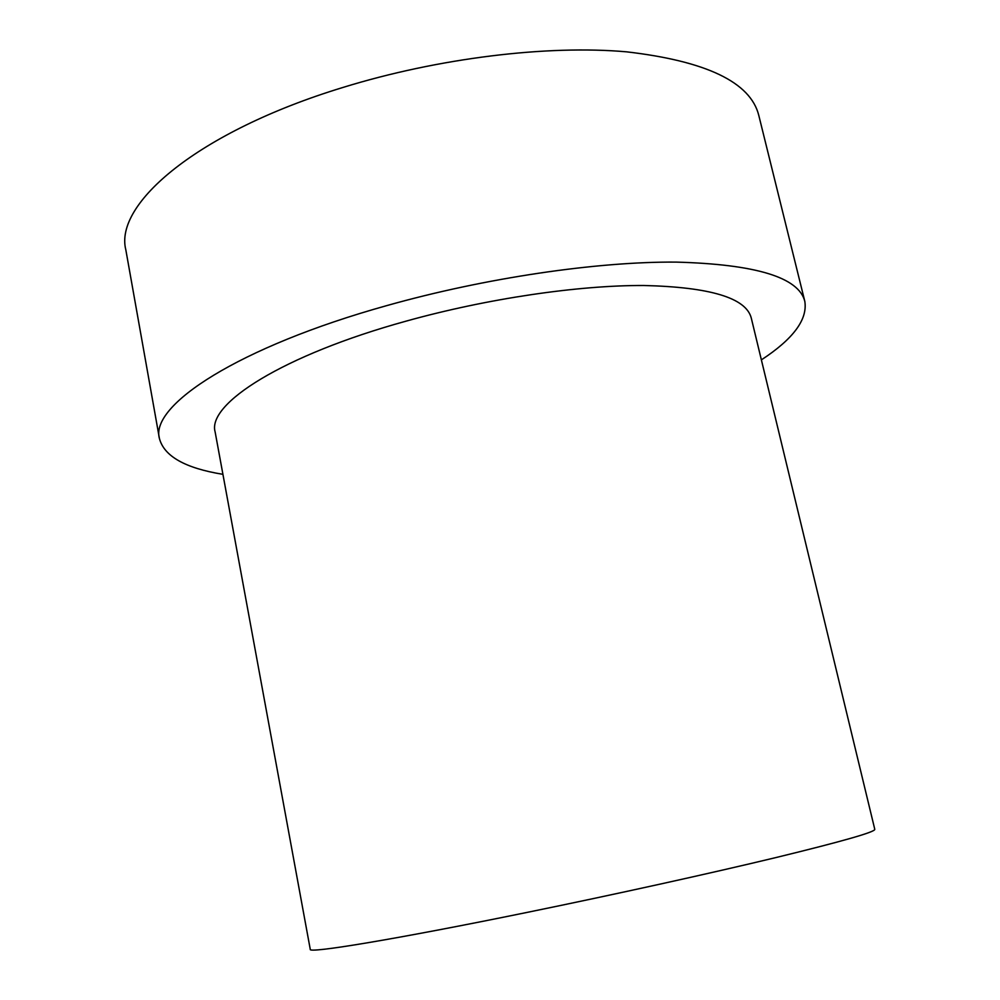 <?xml version="1.0" encoding="UTF-8"?>
<svg xmlns="http://www.w3.org/2000/svg" width="1000" height="1000" viewBox="0 0 1000 1000"><rect width="100%" height="100%" fill="white"/><g stroke="black" fill="none" stroke-linecap="round" stroke-linejoin="round"><path stroke-width="1.5" d="M222.913 474.325C185.312 468.225 164.15 456.3 159.425 438.537C149.762 405.538 237.8 347.1 387.113 305.512C485.262 277.887 596.8 261.525 676.062 262.1C755.888 264.288 798.8 277.375 804.812 301.363C807.725 319.5 793.238 339.012 761.375 359.875M159.425 438.537L125.825 249.838C114.012 204.025 197.5 131.862 342.625 87.55C438.025 58.038 547.562 44.787 626.625 51.837C706.413 61.125 750.462 82.275 758.763 115.3L804.812 301.363M310.262 949.338C307.75 953.713 394.575 939.55 527.837 912.25C614.925 894.438 710.525 873.325 776.237 857.487C842.25 841.4 875.1 832.025 874.788 829.35L751.25 317.95C746.012 297.925 710.25 287.113 643.975 285.5C578.4 285.175 487.05 298.575 406.188 321.112C282.475 355.225 206.95 403.975 215.125 431.912L310.262 949.338"/></g></svg>
